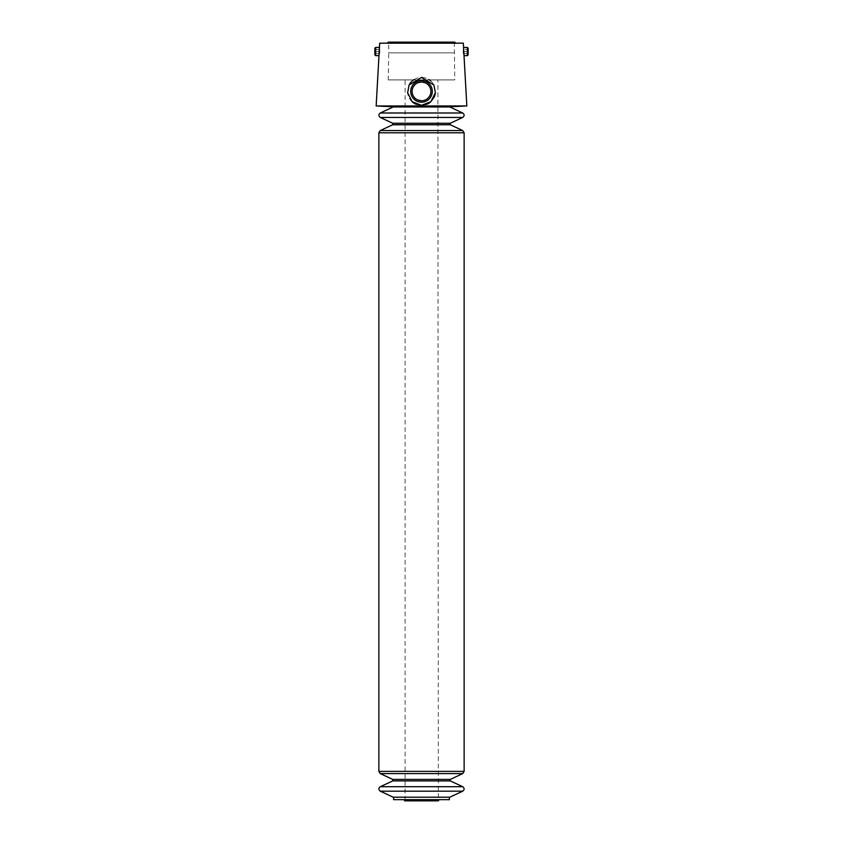<?xml version="1.0" encoding="UTF-8"?>
<svg xmlns="http://www.w3.org/2000/svg" width="843" height="843" viewBox="0 0 843 843"><rect width="100%" height="100%" fill="white"/><g stroke="black" fill="none" stroke-linecap="round" stroke-linejoin="round"><path stroke-width="0.63" stroke-dasharray="4.21 3.16" d="M449.793 106.966L393.207 106.966M421.5 106.966L447.243 106.966L421.5 106.966M393.207 797.204L449.793 797.204M374.84 54.837L374.84 48.241M374.84 53.583L374.84 49.484L374.84 53.583L379.761 53.583L374.84 53.583M405.104 79.906L437.896 79.906L405.104 79.906L405.104 800.007L437.896 800.007L405.104 800.007M421.5 100.77C431.479 101.381 434.335 85.954 425.167 82.751M417.875 82.73C410.372 85.259 410.351 97.472 417.843 100.032M466.843 105.944L376.157 105.944M463.313 43.172L379.687 43.172M463.555 47.44L464.019 55.638M378.981 55.638L379.445 47.44M449.382 799.659L393.618 799.659M403.871 799.659L439.129 799.659L403.871 799.659M387.222 43.172L455.778 43.172L387.222 43.172M433.945 97.672A13.941 13.941 0 0 1 430.878 101.697M426.558 104.374A13.941 13.941 0 0 1 416.453 104.384M412.132 101.708A13.941 13.941 0 0 1 407.633 92.762M414.219 79.505A13.941 13.941 0 0 1 421.489 77.451M422.269 77.472A13.941 13.941 0 0 1 428.76 79.495M430.689 80.907A13.941 13.941 0 0 1 433.903 85.027M467.349 55.638L467.349 47.44M468.16 54.837L468.16 48.241M468.16 51.539L468.16 49.484L468.16 51.539L463.239 51.539L463.239 49.484L468.16 49.484L463.239 49.484L463.239 51.539L468.16 51.539M375.651 55.638L375.651 47.44M388.233 79.906L454.767 79.906L388.233 79.906L388.697 52.846L454.303 52.846L388.697 52.846L388.697 42.319L454.303 42.319L388.697 42.319M463.239 53.583L468.16 53.583L463.239 53.583L463.239 51.539L463.239 53.583M379.761 53.583L379.761 51.539L374.84 51.539L379.761 51.539L379.761 49.484L374.84 49.484L379.761 49.484L379.761 53.583M455.441 42.845L387.559 42.845M438.824 800.112L404.176 800.112M450.257 779.417L392.743 779.417M450.257 780.903L392.743 780.903M462.712 773.611L380.288 773.611M464.135 771.377L378.865 771.377M462.712 786.709L380.288 786.709M462.712 791.177L380.288 791.177M464.135 132.783L378.865 132.783M462.712 117.451L380.288 117.451M462.712 112.994L380.288 112.994M462.712 130.56L380.288 130.56M450.257 124.753L392.743 124.753M450.257 123.268L392.743 123.268M404.672 800.85L438.328 800.85L437.896 79.906M454.303 42.319L454.767 79.906M454.746 42.15L388.254 42.15"/><path stroke-width="1.26" d="M380.288 112.994L393.207 106.966L449.793 106.966L462.712 112.994L380.288 112.994C378.423 114.479 378.423 115.965 380.288 117.451L462.712 117.451C464.577 115.965 464.577 114.479 462.712 112.994M380.288 791.177L462.712 791.177L449.793 797.204L393.207 797.204L380.288 791.177C378.423 789.691 378.423 788.205 380.288 786.709L462.712 786.709L450.257 780.903L392.743 780.903L380.288 786.709M375.651 55.638L375.651 47.44L374.84 48.241L374.84 54.837L375.651 55.638L378.981 55.638L376.157 105.944L466.843 105.944L463.555 47.44L467.349 47.44L467.349 55.638L464.019 55.638M425.167 82.751L421.5 82.003L417.875 82.73M417.843 100.032L421.5 100.77M421.5 105.322L412.122 101.697L407.633 92.762L409.097 85.027L421.5 77.451L433.903 85.027L435.367 92.762L430.878 101.697L421.5 105.322M375.651 47.44L379.445 47.44L379.687 43.172L463.313 43.172L463.555 47.44M379.445 47.44L378.981 55.638M393.618 797.204L393.618 799.659L449.382 799.659L449.382 797.204M435.367 92.762A13.941 13.941 0 0 1 433.945 97.672M430.878 101.697A13.941 13.941 0 0 1 426.558 104.374M416.453 104.384A13.941 13.941 0 0 1 412.132 101.708M409.097 85.027A13.941 13.941 0 0 1 414.219 79.505M421.489 77.451A13.941 13.941 0 0 1 422.269 77.472M428.76 79.495A13.941 13.941 0 0 1 430.689 80.907M421.5 80.601A10.79 10.79 0 0 1 430.847 96.787A10.79 10.79 0 0 1 412.153 96.787A10.79 10.79 0 0 1 421.5 80.601M421.5 82.003A9.389 9.389 0 0 1 429.624 96.081A9.389 9.389 0 0 1 413.376 96.081A9.389 9.389 0 0 1 421.5 82.003M467.349 47.44L468.16 48.241L468.16 54.837L467.349 55.638M387.222 43.172L388.697 42.319M403.871 799.659L439.129 799.659M405.104 800.007L404.176 800.112M380.288 117.451L392.743 123.268L392.743 124.753L380.288 130.56L378.865 132.783L378.865 771.377L380.288 773.611L392.743 779.417L392.743 780.903M387.559 42.845L455.441 42.845L454.746 42.15L388.254 42.15M392.743 779.417L450.257 779.417L450.257 780.903M380.288 773.611L462.712 773.611L464.135 771.377L464.135 132.783L462.712 130.56L380.288 130.56M378.865 771.377L464.135 771.377M378.865 132.783L464.135 132.783M392.743 124.753L450.257 124.753L462.712 130.56M392.743 123.268L450.257 123.268L450.257 124.753M447.243 106.966L466.843 105.944M395.757 106.966L376.157 105.944M437.896 800.007L438.328 800.85L438.824 800.112M404.672 800.85L438.328 800.85M450.257 779.417L462.712 773.611M462.712 791.177C464.577 789.691 464.577 788.205 462.712 786.709M450.257 123.268L462.712 117.451"/></g></svg>
